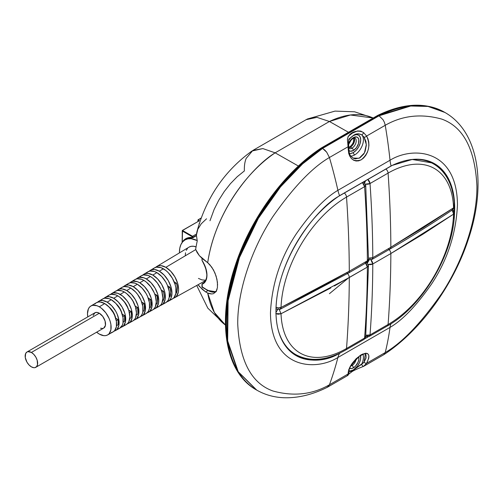 <?xml version="1.0" encoding="UTF-8"?>
<svg xmlns="http://www.w3.org/2000/svg" width="503" height="503" viewBox="0 0 503 503"><rect width="100%" height="100%" fill="white"/><g stroke="black" fill="none" stroke-linecap="round" stroke-linejoin="round"><path stroke-width="0.75" d="M99.305 313.231L31.4 352.44A8.834 5.099 60 0 1 37.172 360.223A8.834 5.099 60 0 1 35.814 367.303A8.834 5.099 60 0 1 31.4 366.863L33.789 367.699L34.87 367.655L36.593 366.656L37.524 364.6L37.172 360.223L35.814 357.099L33.789 354.37L31.4 352.44L27.929 351.647L26.98 351.999L25.628 353.559L25.269 357.52L26.98 362.204L29.004 364.939L31.4 366.863A8.834 5.099 60 0 1 25.628 359.079A8.834 5.099 60 0 1 26.98 351.999A8.834 5.099 60 0 1 31.4 352.44L99.305 313.231L102.775 316.45L105.077 321.015L105.435 325.391L103.725 328.094A8.834 5.099 -120 0 0 105.077 321.015A8.834 5.099 -120 0 0 99.305 313.231A8.834 5.099 -120 0 0 94.885 312.797L96.916 312.401L99.305 313.231M168.184 301.316L172.296 299.034A17.951 10.362 -120 0 0 175.157 284.679A17.951 10.362 -120 0 0 163.406 268.778L159.332 271.192A17.875 10.318 60 0 1 171.033 287.024A17.875 10.318 60 0 1 168.184 301.316A17.875 10.318 60 0 1 166.864 301.857M179.433 252.229A26.892 15.524 60 0 1 185.003 239.918A26.892 15.524 60 0 1 197.113 240.535L191.146 238.718L187.864 238.856L184.991 239.925L182.633 241.893L180.879 244.672L179.797 248.161L179.433 252.229A26.892 15.524 60 0 0 179.445 252.883L179.433 252.229M155.641 267.357A18.001 10.393 60 0 1 156.766 266.489A18.001 10.393 60 0 1 165.852 267.326L195.724 249.607L165.852 267.326A18.001 10.393 60 0 1 177.634 283.271A18.001 10.393 60 0 1 174.767 297.663A18.001 10.393 60 0 1 173.447 298.204M161.601 304.969L165.713 302.687A17.825 10.293 -120 0 0 168.555 288.433A17.825 10.293 -120 0 0 156.892 272.645L152.818 275.059A17.75 10.249 60 0 1 164.431 290.778A17.75 10.249 60 0 1 161.601 304.969A17.75 10.249 60 0 1 160.281 305.51M155.018 308.622L159.137 306.34A17.699 10.217 -120 0 0 161.953 292.186A17.699 10.217 -120 0 0 150.372 276.512L146.298 278.926A17.618 10.173 60 0 1 157.829 294.532A17.618 10.173 60 0 1 155.018 308.622A17.618 10.173 60 0 1 153.704 309.163M148.442 312.275L152.554 309.993A17.574 10.148 -120 0 0 155.358 295.94A17.574 10.148 -120 0 0 143.852 280.378L139.777 282.793A17.492 10.098 60 0 1 151.227 298.285A17.492 10.098 60 0 1 148.442 312.275A17.492 10.098 60 0 1 147.121 312.816M141.859 315.934L145.971 313.646A17.448 10.073 -120 0 0 148.756 299.694A17.448 10.073 -120 0 0 137.332 284.245L133.257 286.66A17.366 10.029 60 0 1 144.625 302.045A17.366 10.029 60 0 1 141.859 315.934A17.366 10.029 60 0 1 140.538 316.469M135.276 319.587L139.388 317.305A17.322 9.997 -120 0 0 142.154 303.454A17.322 9.997 -120 0 0 130.811 288.112L126.737 290.527A17.24 9.953 60 0 1 138.023 305.799A17.24 9.953 60 0 1 135.276 319.587A17.24 9.953 60 0 1 133.955 320.122M128.693 323.24L132.811 320.958A17.196 9.928 -120 0 0 135.552 307.207A17.196 9.928 -120 0 0 124.291 291.979L120.217 294.393A17.115 9.884 60 0 1 131.421 309.552A17.115 9.884 60 0 1 128.693 323.24A17.115 9.884 60 0 1 127.372 323.775M122.11 326.893L126.228 324.611A17.071 9.853 -120 0 0 128.95 310.961A17.071 9.853 -120 0 0 117.777 295.846L113.703 298.26A16.989 9.809 60 0 1 124.819 313.306A16.989 9.809 60 0 1 122.11 326.893A16.989 9.809 60 0 1 120.789 327.428M115.533 330.546L119.645 328.264A16.939 9.783 -120 0 0 122.348 314.715A16.939 9.783 -120 0 0 111.257 299.713L107.183 302.127A16.863 9.733 60 0 1 118.218 317.066A16.863 9.733 60 0 1 115.533 330.546A16.863 9.733 60 0 1 114.206 331.081M107.579 334.96L113.062 331.917A16.813 9.708 -120 0 0 115.747 318.474A16.813 9.708 -120 0 0 104.737 303.579L99.305 306.805A16.712 9.645 60 0 1 110.245 321.599A16.712 9.645 60 0 1 107.579 334.96A16.712 9.645 60 0 1 99.305 334.093L103.825 335.664L105.869 335.583L107.661 334.916L109.132 333.696L110.893 329.798L110.893 324.473L110.22 321.524L109.132 318.537L105.869 312.891L101.612 308.396L99.305 306.805L96.997 305.736L92.741 305.308L90.949 305.975L89.477 307.195L88.39 308.924L87.491 313.627L87.792 316.89A16.712 9.645 60 0 1 90.867 306.019A16.712 9.645 60 0 1 99.305 306.805L104.737 303.579A16.813 9.708 -120 0 0 96.249 302.793L90.867 306.019M452.838 209.569A3.842 2.219 -60 0 1 453.36 211.122M278.543 308.911A3.842 2.219 -60 0 1 276.625 309.106A3.842 2.219 -60 0 1 276.002 308.345L276.625 309.106L280.228 309.232A3.842 2.025 64 0 1 278.543 308.911M348.56 147.781A5.954 3.439 120 0 0 350.384 147.209A1.918 1.107 -120 0 0 349.422 147.115A1.918 1.107 60 0 1 350.384 147.209A5.954 3.439 120 0 0 354.175 138.048M348.78 150.366A7.872 4.546 120 0 0 353.37 150.504A7.872 4.546 120 0 0 358.941 140.859A7.872 4.546 120 0 0 353.37 137.64A1.918 1.107 60 0 1 352.974 138.52A1.918 1.107 -120 0 0 353.37 137.64A7.872 4.546 120 0 0 348.717 143.223L350.277 140.513L353.37 137.64L356.464 136.942L357.998 137.828L358.834 139.664L358.513 143.562L356.464 147.631L353.37 150.504A1.918 1.107 -120 0 0 352.012 148.152A5.954 3.439 -60 0 1 348.661 148.165M348.981 139.205L353.376 135.452A1.918 1.107 -120 0 0 353.37 135.603A1.918 1.107 60 0 1 353.376 135.452L358.381 133.779L361.644 134.779A12.292 7.099 -60 0 1 362.518 144.814A12.292 7.099 -60 0 1 354.728 154.893A1.918 1.107 60 0 1 353.37 152.541A10.374 5.986 120 0 0 360.708 139.84A10.374 5.986 120 0 0 353.37 135.603L350.566 137.866L348.623 140.362A10.374 5.986 120 0 1 353.37 135.603L356.174 134.628L358.557 135.087L360.148 136.917L360.708 139.84L360.148 143.399L358.557 147.065L356.174 150.278L353.37 152.541A1.918 1.107 -120 0 0 354.728 154.893A12.292 7.099 120 0 0 362.518 144.814A12.292 7.099 120 0 0 361.644 134.779L364.04 137.093L365.882 141.293L366.329 145.241L365.159 151.296L363.795 154L359.915 157.867L355.382 158.873L353.251 158.194M362.845 353.936A12.292 7.099 -60 0 1 361.644 364.31L353.376 370.063A1.918 1.107 60 0 1 353.37 369.9A10.374 5.986 120 0 0 360.532 355.458L360.563 358.935L359.469 362.619L357.444 366.121L353.37 369.9A1.918 1.107 -120 0 0 353.376 370.063L348.403 372.327M349.572 368.328A7.872 4.546 120 0 0 353.37 367.863A1.918 1.107 -120 0 0 352.012 365.511L351.27 365.077L352.012 365.511A5.954 3.439 -60 0 1 350.71 366.021M352.012 365.511A5.954 3.439 -60 0 0 356.181 358.922A5.954 3.439 -60 0 1 352.012 365.511A1.918 1.107 60 0 1 353.37 367.863L351.239 368.605L349.434 368.253M348.749 144.21L351.239 139.935L352.974 138.52L354.992 138.13A5.954 3.439 -60 0 1 355.904 142.902A5.954 3.439 -60 0 1 352.012 148.152L350.384 147.209L352.012 148.152A5.954 3.439 -60 0 1 349.038 148.442L348.623 147.945M205.098 280.819L205.098 281.51L205.098 280.819M195.648 249.406A98.469 56.852 -60 0 1 197.251 240.95A98.469 56.852 120 0 0 195.648 249.406L199.358 255.656L197.17 252.607L195.648 249.406M197.251 286.748A98.469 56.852 -60 0 1 196.862 285.396A98.469 56.852 120 0 0 197.251 286.748L196.855 285.396L197.251 286.748M209.977 220.773L214.152 209.399L218.742 200.238L224.237 191.561L230.468 183.633L237.253 176.685L244.383 170.926C244.194 165.82 244.804 161.639 246.2 158.37L252.795 150.479L262.862 148.58L275.147 152.837L329.44 121.493L316.94 117.362L306.157 119.67L307.452 118.985L316.94 117.362L329.44 121.493L348.478 132.289L329.44 121.493L350.421 114.992L373.188 118.023A105.812 61.089 120 0 0 329.44 121.493L275.147 152.837L298.424 166.053L275.147 152.837A105.812 61.089 120 0 0 207.708 262.704L202.219 258.542L199.358 255.656L207.708 262.704C215.818 208.16 254.399 165.248 275.147 152.837L262.862 148.58L251.909 151.032C224.351 170.995 206.004 197.993 196.874 232.021L196.415 235.121L197.251 240.95L196.415 235.121L197.792 229.311L201.244 223.804L206.538 218.792M204.602 282.126L203.69 281.605L204.602 282.126M198.069 284.723L202.225 289.282L205.67 291.922L207.94 290.608L205.67 291.922L199.364 286.396L198.069 284.723M225.445 325.032L214.335 312.432L207.708 293.035L205.67 291.922L207.708 293.035A105.812 61.089 120 0 0 225.445 325.032M209.852 293.746L207.708 293.035L211.801 293.959L209.852 293.746M217.598 285.038L216.925 279.178L214.957 272.959L211.807 267.219L207.708 262.704L209.864 264.773L213.524 269.985L216.101 276.072L217.428 282.214L217.428 287.603L216.095 291.558L213.511 293.664L211.801 293.959M348.629 147.781A5.954 3.439 120 0 0 350.384 147.209A5.954 3.439 120 0 0 354.194 138.08M347.416 375.251L347.887 375.326L348.063 374.018L329.421 384.782C312.281 394.604 293.444 396.666 272.915 390.982C251.311 383.261 239.585 360.965 237.737 324.077C237.403 288.376 253.493 245.904 272.915 216.554C293.444 187.166 312.281 167.48 329.421 157.502L348.063 146.757L348.724 153.516L349.899 156.376L351.572 158.671L353.659 160.243L356.061 160.998L358.639 160.853L361.236 159.816L363.656 157.948L365.756 155.383L367.391 152.296L368.466 148.882L368.925 145.373L368.749 141.94L367.957 138.778L366.593 136.055L385.229 125.297A414.874 255.857 63.6 0 1 390.02 160.243L337.909 190.329L390.02 160.243C411.932 146.467 457.045 148.064 457.46 204.891C456.095 233.587 447.469 259.95 431.58 283.975C416.484 305.591 402.633 320.065 390.02 327.409A414.874 221.999 56.6 0 1 385.229 352.559L385.229 352.565C402.369 342.587 421.206 322.907 441.728 293.519C461.157 264.169 477.246 221.697 476.913 185.991C475.065 149.108 463.338 126.806 441.728 119.092C421.206 113.401 402.369 115.47 385.229 125.285L385.229 125.297A414.874 255.857 63.6 0 1 390.02 160.243C411.932 146.467 457.045 148.064 457.46 204.891C456.095 233.587 447.469 259.95 431.58 283.975C416.484 305.591 402.633 320.065 390.02 327.409A414.874 221.999 56.6 0 1 385.229 352.559L366.593 363.317L368.749 358.186L368.925 356.105L368.46 354.508L367.379 353.515L365.738 353.2L361.198 354.747L356.042 358.809L351.553 364.291L348.724 369.755L348.063 374.018L329.427 384.776A414.874 255.857 -116.4 0 0 337.909 357.495A26.892 16.586 63.6 0 1 339.556 353.358A96.783 55.877 120 0 1 338.45 353.892A96.783 55.877 -60 0 1 296.003 355.552A96.783 55.877 -60 0 1 280.089 281.825A96.783 55.877 -60 0 1 338.45 196.44A96.783 55.877 120 0 1 339.556 195.698A26.892 14.386 56.6 0 1 337.909 190.329A26.892 14.386 -123.4 0 0 339.556 195.698L391.089 165.952A26.892 16.586 63.6 0 1 390.02 160.243A26.892 16.586 -116.4 0 0 391.089 165.952A96.783 55.877 120 0 1 392.195 165.412A96.783 55.877 -60 0 1 434.642 163.752A96.783 55.877 -60 0 1 454.096 218.774L454.247 199.351L450.405 183.017L443.212 170.882L433.718 163.236L412.196 159.464L392.195 165.412L338.45 196.44L392.195 165.412A96.783 55.877 120 0 0 391.089 165.952L339.556 195.698A96.783 55.877 120 0 0 338.45 196.44C317.689 207.865 276.254 258.278 275.958 311.244C276.254 363.876 317.689 366.448 338.45 353.892L339.751 353.144L338.45 353.892A96.783 55.877 120 0 0 339.556 353.358A26.892 16.586 -116.4 0 0 337.909 357.495C315.991 371.271 270.884 369.674 270.469 312.847C271.834 284.145 280.454 257.788 296.349 233.763C311.445 212.147 325.296 197.666 337.909 190.329A414.874 221.999 -123.4 0 0 329.427 157.514L329.421 157.502C312.281 167.48 293.444 187.166 272.915 216.554C253.493 245.904 237.403 288.376 237.737 324.077C239.585 360.965 251.311 383.261 272.915 390.982C293.444 396.666 312.281 394.604 329.421 384.782L329.427 384.776A414.874 255.857 -116.4 0 0 337.909 357.495C315.991 371.271 270.884 369.674 270.469 312.847C271.834 284.145 280.454 257.788 296.349 233.763C311.445 212.147 325.296 197.666 337.909 190.329A414.874 221.999 -123.4 0 0 329.427 157.514L326.717 152.233L324.756 150.013L322.14 148.146L378.627 115.533L410.285 105.756L427.588 106.183L444.482 112.213A146.342 84.491 120 0 0 378.627 115.533L379.067 115.791L322.586 148.404L302.624 163.852L280.555 186.827L258.328 218.39L239.403 257.668L228.104 300.693L227.664 340.858L238.227 371.723L256.731 390.102A146.342 84.491 -60 0 1 232.958 277.543A146.342 84.491 -60 0 1 322.586 148.404L321.197 148.039L320.832 148.901L311.332 155.691L301.976 163.412L292.853 172.001L284.038 181.388L275.606 191.48L267.64 202.193L260.202 213.442L253.361 225.111L247.174 237.114L241.704 249.337L236.988 261.667L233.071 274.009L229.984 286.251L227.765 298.279L226.425 309.986L225.979 321.285M354.483 139.664L352.961 143.839M379.067 115.791A146.342 84.491 -60 0 1 444.922 112.465L428.028 106.441L410.725 106.014L379.067 115.791L383.022 119.708L384.443 122.405L385.229 125.285C402.369 115.47 421.206 113.401 441.728 119.092C463.338 126.806 475.065 149.108 476.913 185.991C477.246 221.697 461.157 264.169 441.728 293.519C421.206 322.907 402.369 342.587 385.229 352.565L366.593 363.317L363.581 366.36L383.751 354.716L385.229 352.559L383.896 354.628C420.106 331.075 453.216 285.698 468.28 239.485C486.684 185.255 479.12 131.887 444.922 112.465L444.482 112.213C425.632 101.902 403.368 102.977 377.69 115.426L379.073 115.791L322.586 148.404L326.717 152.233L329.421 157.502L348.063 146.757L347.416 139.419L348.145 136.407L352.282 133.176L357.558 130.937L360.777 131.094L363.694 132.679L366.593 136.055L385.229 125.297L384.443 122.405L383.022 119.708L379.073 115.791M320.914 148.372L322.14 148.146A146.342 84.491 120 0 0 232.512 277.285A146.342 84.491 120 0 0 256.285 389.844L237.787 371.465L227.218 340.6L227.658 300.436L238.963 257.41L257.888 218.132L280.114 186.569L302.177 163.594L322.14 148.146L378.627 115.533L377.338 115.797M348.296 278.102L329.44 293.689M339.556 353.358L340.852 352.609L339.556 353.358M364.706 338.833L368.152 336.847L364.706 338.833M367.894 336.897L364.876 338.638L367.894 336.897M433.749 164.053A96.783 55.877 120 0 0 431.348 162.092M292.916 353.527A96.783 55.877 120 0 0 295.808 354.628M390.02 327.409A26.892 14.386 56.6 0 1 391.038 323.718A26.892 14.386 -123.4 0 0 390.02 327.409L337.909 357.495L390.02 327.409M321.166 148.058C284.428 171.894 250.224 218.855 235.039 266.225C216.686 320.839 225.124 372.666 256.285 389.844L256.731 390.102C264.886 394.767 273.877 397.307 283.705 397.728C297.782 398.225 312.319 394.742 327.315 387.291L329.421 384.782L328.308 386.568L326.711 387.524M353.571 370.434L351.188 371.811M348.793 370.692L350.566 370.874L353.37 369.9A10.374 5.986 120 0 1 348.793 370.692M358.752 356.677L358.834 359.532L357.998 362.33L355.502 366.14L353.37 367.863A7.872 4.546 120 0 0 358.752 356.677M365.153 354.049L366.014 354.867L366.09 357.935L364.04 362.229L361.644 364.31A12.292 7.099 120 0 0 362.971 354.275M349.296 153.465L350.566 153.516L353.37 152.541A10.374 5.986 120 0 1 349.541 153.503M355.363 138.407A5.954 3.439 -60 0 1 355.784 143.267A5.954 3.439 -60 0 1 352.012 148.152A1.918 1.107 60 0 1 353.37 150.504L350.277 151.202L348.742 150.315M350.88 156.075A12.292 7.099 120 0 0 354.728 154.893M217.101 289.194L216.095 291.558L213.511 293.664M347.818 142.764L347.9 142.097M349.466 138.577L353.376 135.452C355.91 133.572 358.67 133.352 361.644 134.779A1.918 0.553 -53.7 0 0 363.694 132.679C356.105 128.196 345.693 134.383 347.711 141.903A1.918 0.509 -5.5 0 1 348.648 142.248A1.918 0.509 174.5 0 0 347.711 141.903L348.063 146.757L348.68 146.599L348.063 146.757C348.409 158.219 352.804 162.576 361.236 159.816C369.007 153.182 370.793 145.266 366.593 136.055A1.918 1.1 146.3 0 1 364.04 137.093L366.316 144.594L364.436 152.887L359.117 158.275L352.968 158.03M364.04 137.093A1.918 1.1 -33.7 0 0 366.593 136.055L363.694 132.679A1.918 0.553 126.3 0 1 361.644 134.779L364.04 137.093M363.694 366.291A1.918 0.843 -120.8 0 1 361.644 364.31A1.918 0.843 59.2 0 0 363.694 366.291L366.593 363.317A1.918 0.868 -149.3 0 1 364.04 362.229L353.376 370.063L348.629 372.239M365.304 354.131L364.04 362.229A1.918 0.868 30.7 0 0 366.593 363.317C370.799 354.483 369.001 351.622 361.198 354.747C352.779 361.009 348.403 367.429 348.063 374.018A1.918 1.698 -8.9 0 0 348.661 372.522A1.918 1.698 171.1 0 1 348.063 374.018L347.711 375.521A1.918 1.905 53.5 0 0 347.9 375.389L327.51 387.184M276.04 307.327A3.842 2.125 2 0 0 281.026 307.459A92.709 53.525 -60 0 1 346.523 197.094A92.709 53.525 120 0 0 281.026 307.459L315.815 289.766L349.289 271.243A1106.556 638.873 -120 0 0 346.523 197.094A1106.556 638.873 60 0 1 349.289 271.243L367.353 260.812A1106.556 638.873 -120 0 0 364.587 186.67L346.523 197.094A3.842 2.219 -120 0 0 344.561 193.215M344.354 193.033A3.842 2.219 60 0 1 346.523 197.094L364.587 186.67L365.712 185.098L363.568 181.935A3.842 2.219 -60 0 1 363.801 182.042A3.842 2.219 -60 0 1 364.593 183.802A3.842 2.025 176 0 1 365.712 185.104A3.842 2.025 176 0 1 364.587 186.67A1106.556 638.873 60 0 1 367.353 260.812A3.842 2.207 -0.2 0 0 368.479 259.246L366.561 262.585L364.637 262.396M364.587 186.67A3.842 2.219 -120 0 0 362.418 182.602L364.587 186.67M275.958 307.283L278.385 307.893L281.026 307.459A3.842 2.025 64 0 1 280.234 309.226L281.026 307.459L349.289 271.243A3.842 2.219 -120 0 1 348.497 273.01L366.561 262.585A3.842 2.219 -120 0 0 367.353 260.812L349.289 271.243A3.842 2.219 60 0 1 348.497 273.01A3.842 2.219 60 0 1 346.573 272.821L313.199 291.287L346.573 272.821M345.731 349.994A3.842 2.219 -120 0 0 346.523 348.491L364.587 338.06A1106.556 638.873 -120 0 0 367.353 267.099L368.479 265.527L367.353 267.099A1106.556 638.873 60 0 1 364.587 338.06L346.523 348.491A3.842 2.219 60 0 1 345.737 349.987L363.801 339.563A3.842 2.219 -120 0 0 364.587 338.06L365.706 336.526L364.587 338.06A3.842 2.396 4.4 0 0 365.712 336.52M292.237 352.546A96.23 55.556 -60 0 1 291.388 352.075L290.451 351.515A96.23 55.556 120 0 0 291.407 352.081L295.701 354.565A96.23 55.556 -60 0 1 277.719 328.05A96.23 55.556 120 0 0 295.714 354.571M346.523 348.491A92.709 53.525 -60 0 1 281.026 313.746L278.109 314.256L275.826 313.621L281.026 313.746A92.709 53.525 120 0 0 346.523 348.491A1106.556 638.873 -120 0 0 349.289 277.524A1106.556 638.873 60 0 1 346.523 348.491M330.792 287.955L281.026 313.746L349.289 277.524A3.842 2.219 -120 0 0 347.529 273.569A3.842 2.219 60 0 1 349.289 277.524L367.353 267.099A3.842 2.219 -120 0 0 365.593 263.144L367.353 267.099L334.407 285.956M279.272 309.546L281.026 313.746L279.272 309.546M277.725 309.527L275.965 312.545M453.36 211.254A3.842 2.125 -178 0 1 454.486 212.819A3.842 2.125 -178 0 1 453.58 214.133A92.709 53.525 -60 0 1 388.083 324.498A92.709 53.525 120 0 0 453.58 214.133L422.929 234.216L390.85 253.543A1106.556 638.873 60 0 1 388.083 324.498A1106.556 638.873 -120 0 0 390.85 253.543L372.786 263.974A1106.556 638.873 60 0 1 370.019 334.923L388.083 324.498A3.842 2.219 60 0 1 387.291 326.001M370.019 334.923A1106.556 638.873 -120 0 0 372.786 263.974A3.842 2.226 -179.8 0 1 368.297 264.364L372.786 263.974L370.887 259.875A3.842 2.219 60 0 1 372.786 263.974L390.85 253.543A3.842 2.219 -120 0 0 389.083 249.576A3.842 2.219 60 0 1 390.85 253.543L453.58 214.133A3.842 2.396 -124.4 0 0 451.744 210.317L452.725 211.486L453.58 214.133L454.486 212.826C453.781 253.776 422.463 306.566 387.297 325.994A3.842 2.219 -120 0 0 388.083 324.498L370.019 334.923A3.842 2.219 60 0 1 369.233 336.425L370.019 334.923L365.807 335.237A3.842 2.396 4.4 0 0 370.019 334.923M367.309 336.237A3.842 2.219 -60 0 1 365.706 336.557M367.479 262.943A3.842 2.219 -60 0 1 369.252 259.875L367.479 262.943M452.807 209.588L453.58 207.846L390.85 247.262A3.842 2.219 60 0 1 390.051 249.016A3.842 2.219 -120 0 0 390.85 247.262L422.929 227.934L453.58 207.846A92.709 53.525 120 0 0 388.083 173.101A1106.556 638.873 60 0 1 390.85 247.262L372.786 257.687A3.842 2.219 60 0 1 371.994 259.447L372.786 257.687L390.85 247.262A1106.556 638.873 -120 0 0 388.083 173.101L370.019 183.532A3.842 2.025 176 0 1 365.511 184.111L370.019 183.532L367.85 179.464A3.842 2.219 60 0 1 370.019 183.532A1106.556 638.873 60 0 1 372.786 257.687L368.473 258.14L370.07 258.341L372.786 257.687A1106.556 638.873 -120 0 0 370.019 183.532L388.083 173.101A3.842 2.219 -120 0 0 385.914 169.039A3.842 2.219 60 0 1 388.083 173.101A92.709 53.525 -60 0 1 453.58 207.846L454.486 206.368C454.058 194.347 451.222 184.217 445.998 175.987C442.665 170.844 438.497 166.814 433.485 163.903A96.23 55.556 -60 0 0 408.511 159.992M365.618 180.753L364.719 182.784A3.842 2.219 -60 0 1 365.618 180.753M428.323 160.935L429.191 161.419A96.23 55.556 120 0 0 428.393 160.973M433.473 163.89A96.23 55.556 120 0 0 409.178 159.891M453.587 207.84L452.813 209.588C433.127 223.055 412.209 236.203 390.051 249.016L371.994 259.447A3.842 2.219 60 0 1 371.987 259.447L368.152 259.447M390.051 249.016A3.842 2.219 60 0 1 388.134 248.828M182.256 242.345L182.514 230.481L192.567 236.284L182.514 230.481L182.243 230.952L192.297 236.756L192.567 236.284L192.297 236.756L193.108 237.227A0.767 0.446 -120 0 0 192.567 236.284L196.503 234.008L192.567 236.284A0.767 0.446 60 0 1 193.108 237.227L192.567 237.227L193.108 237.359A0.767 0.446 60 0 1 192.951 237.712A0.767 0.446 -120 0 0 193.108 237.359L196.403 235.461L192.391 237.548A27.275 15.744 -120 0 0 182.243 242.264L182.243 230.952L192.398 236.838L192.391 237.548L189.273 237.542L186.481 238.353L184.111 239.937L182.287 242.308M198 220.289L198 221.414L198 220.289L198.924 220.886L199.087 220.289L198.27 219.817L201.125 218.17L198.27 219.817L198 220.289L198.817 220.76L199.087 220.289L198.27 219.817L197.886 220.132L198.27 219.817M182.243 230.952L182.325 230.462L199.087 220.918L199.087 220.289A0.767 0.446 0 0 1 199.087 220.918L198.817 221.075M199.207 223.772A0.767 0.446 0 0 1 199.358 223.269L199.358 223.898M192.618 237.774L192.951 237.712A0.767 0.446 -120 0 1 192.762 237.743L186.229 238.9A26.892 15.524 60 0 0 184.362 240.327A26.892 15.524 60 0 1 186.229 238.9A26.892 15.524 60 0 1 192.486 237.712M193.108 237.227L196.403 235.322L193.108 237.227M196.396 235.718L192.951 237.712A0.767 0.446 60 0 1 192.945 237.712M182.243 241.949L182.325 242.44M182.514 230.481L199.087 220.918L182.325 230.462L182.13 242.106M96.633 332.194L99.305 334.093A16.712 9.645 60 0 1 96.633 332.194M102.775 328.446L100.525 328.226M93.174 315.5L94.885 312.797L26.98 351.999M117.909 328.887L119.727 328.22L122.323 325.227L123.009 323.027L123.009 317.632L121.217 311.609L119.727 308.653L115.841 303.41L111.257 299.713A16.939 9.783 -120 0 0 102.706 298.92L98.67 301.341A16.863 9.733 60 0 1 107.183 302.127L111.257 299.713L108.918 298.631L104.599 298.204L102.788 298.876L101.298 300.109M97.551 302.221A16.863 9.733 60 0 1 98.67 301.341M124.48 325.24L126.31 324.561L127.812 323.316L128.925 321.555L129.843 316.752L128.925 310.885L127.812 307.836L124.48 302.064L120.129 297.474L117.777 295.846A17.071 9.853 -120 0 0 109.157 295.047L105.127 297.468A16.989 9.809 60 0 1 113.703 298.26L117.777 295.846L115.42 294.752L111.069 294.324L109.239 295.003L107.743 296.248M104.002 298.348A16.989 9.809 60 0 1 105.127 297.468M131.05 321.593L132.893 320.908L134.402 319.656L135.527 317.877L136.451 313.036L135.527 307.132L132.893 301.052L131.05 298.248L126.668 293.62L124.291 291.979A17.196 9.928 -120 0 0 115.615 291.174L111.578 293.595A17.115 9.884 60 0 1 120.217 294.393L124.291 291.979L121.921 290.879L117.539 290.445L115.696 291.13L114.187 292.381M110.459 294.475A17.115 9.884 60 0 1 111.578 293.595M137.621 317.94L139.476 317.255L140.997 315.991L142.129 314.199L142.827 311.948L142.827 306.428L140.997 300.278L137.621 294.425L135.502 291.897L130.811 288.112A17.322 9.997 -120 0 0 122.072 287.301L118.035 289.722A17.24 9.953 60 0 1 126.737 290.527L130.811 288.112L128.422 287.006L124.008 286.565L122.154 287.257L120.632 288.521M116.91 290.602A17.24 9.953 60 0 1 118.035 289.722M144.185 314.293L146.059 313.602L147.593 312.325L148.731 310.521L149.435 308.257L149.435 302.699L147.593 296.5L146.059 293.456L142.053 288.056L137.332 284.245A17.448 10.073 -120 0 0 128.523 283.428L124.493 285.849A17.366 10.029 60 0 1 133.257 286.66L137.332 284.245L134.923 283.132L130.478 282.686L128.611 283.384L127.077 284.654M123.367 286.729A17.366 10.029 60 0 1 124.493 285.849M150.755 310.64L152.635 309.949L154.182 308.666L155.333 306.843L156.276 301.901L155.333 295.865L154.182 292.721L150.755 286.779L146.279 282.051L143.852 280.378A17.574 10.148 -120 0 0 134.98 279.555L130.943 281.976A17.492 10.098 60 0 1 139.777 282.793L143.852 280.378L141.425 279.253L136.948 278.813L135.068 279.511L133.521 280.787M129.824 282.856A17.492 10.098 60 0 1 130.943 281.976M157.326 306.993L159.218 306.289L160.778 305L161.935 303.171L162.884 298.191L161.935 292.111L160.778 288.942L157.326 282.963L152.811 278.197L150.372 276.512A17.699 10.217 -120 0 0 141.437 275.688L137.401 278.102A17.618 10.173 60 0 1 146.298 278.926L150.372 276.512L147.926 275.38L143.418 274.934L141.519 275.638L139.966 276.927M136.275 278.976A17.618 10.173 60 0 1 137.401 278.102M163.89 303.347L165.801 302.636L167.373 301.335L168.536 299.492L169.253 297.179L169.253 291.495L167.373 285.163L165.801 282.051L161.714 276.537L156.892 272.645A17.825 10.293 -120 0 0 147.888 271.815L143.858 274.236A17.75 10.249 60 0 1 152.818 275.059L156.892 272.645L154.434 271.507L149.888 271.054L147.976 271.765L146.411 273.06M142.733 275.103A17.75 10.249 60 0 1 143.858 274.236M189.134 247.074L191.127 246.332L193.41 246.237L196.069 246.866A18.63 10.758 -120 0 0 189.046 247.124L156.766 266.489M109.094 307.05A12.487 7.205 -120 0 1 115.715 318.217L118.104 319.594A15.775 9.111 -120 0 1 118.104 324.812L116.551 325.661L118.104 324.812L118.104 319.594L115.715 318.217L114.533 314.494L112.565 310.929L108.623 306.673M97.268 302.523L98.751 301.297L100.556 300.624L102.618 300.543L107.183 302.127L111.748 305.811L115.615 311.03L117.098 313.973L118.878 319.965L118.878 325.334L117.098 329.27L115.615 330.502L113.804 331.169M118.104 319.594L116.294 320.732L118.104 319.594M111.345 332.54L113.144 331.873L114.621 330.647L116.4 326.724L116.4 321.367L114.621 315.387L113.144 312.457L109.289 307.251L104.737 303.579L100.185 301.995L98.129 302.077L96.331 302.749L94.853 303.975M122.172 314.149L124.618 315.563L122.833 316.683L124.618 315.563L122.172 314.149L120.054 308.723L116.206 303.806A12.487 7.205 -120 0 1 122.166 314.13M175.868 293.438L176.408 293.136L177.056 291.048L177.056 285.93L176.408 283.101L174.962 284.025L176.408 283.101L174.132 281.787L176.408 283.101A16.146 9.324 -120 0 1 176.408 293.136L175.868 293.438M123.141 322.121L124.618 321.316L124.618 315.563A15.838 9.148 -120 0 1 124.618 321.316L123.141 322.121M103.712 298.663L105.209 297.424L107.026 296.745L109.101 296.663L113.703 298.26L118.299 301.97L122.198 307.232L124.801 313.231L125.486 316.23L125.486 321.643L123.688 325.604L122.198 326.849L120.374 327.522M128.68 310.112L131.126 311.52L129.372 312.627L131.126 311.52L128.68 310.112M129.73 318.575L131.126 317.814L131.459 314.859L131.126 311.52A15.895 9.18 -120 0 1 131.126 317.814L129.73 318.575M110.157 294.796L111.66 293.551L113.496 292.872L117.859 293.299L122.581 296.028L126.945 300.631L128.781 303.428L131.402 309.477L132.32 315.356L132.088 317.953L130.283 321.945L128.781 323.19L126.945 323.869M128.617 310.074L126.467 304.768L122.952 300.253M135.188 306.069L137.621 307.478L135.904 308.559L137.621 307.478L135.188 306.069M136.319 315.016L137.621 314.306L137.916 312.784L137.621 307.478A15.951 9.211 -120 0 1 137.621 314.306L136.319 315.016M116.602 290.935L118.117 289.678L119.966 288.992L122.072 288.904L126.737 290.527L131.402 294.293L135.357 299.631L138.004 305.723L138.696 308.767L138.696 314.256L136.879 318.28L135.357 319.537L133.515 320.222M130.698 297.782A12.487 7.205 -120 0 1 134.628 304.592L132.874 300.819L130.667 297.745M141.689 302.033L144.109 303.428L142.431 304.485L144.109 303.428L141.689 302.033M142.909 311.445L144.109 310.791L144.455 309.169L144.109 303.428A15.995 9.236 -120 0 1 144.109 310.791L142.909 311.445M123.046 287.068L124.574 285.805L126.435 285.113L128.561 285.025L133.257 286.66L137.96 290.457L141.94 295.827L144.606 301.97L145.304 305.032L145.304 310.565L143.468 314.614L141.94 315.884L140.079 316.576M138.325 295.418A12.487 7.205 -120 0 1 140.488 299.166L138.25 295.318M148.19 297.983L150.592 299.373L148.951 300.41L150.592 299.373L148.19 297.983M149.498 307.867L150.592 307.27L150.982 305.547L150.592 299.373A16.039 9.261 -120 0 1 150.592 307.27L149.498 307.867M129.491 283.208L131.032 281.931L132.905 281.234L137.363 281.674L139.777 282.793L144.512 286.616L148.523 292.029L151.208 298.21L151.912 301.297L151.912 306.868L150.064 310.955L148.523 312.231L146.65 312.923M154.679 293.941L157.062 295.311L155.465 296.324L157.062 295.311L154.679 293.941M156.087 304.277L157.062 303.743L157.508 301.926L157.062 295.311A16.071 9.28 -120 0 1 157.062 303.743L156.087 304.277M135.936 279.341L137.489 278.058L139.375 277.354L143.864 277.801L146.298 278.926L151.063 282.774L155.106 288.232L157.81 294.456L158.753 300.511L158.514 303.177L156.653 307.289L155.106 308.578L153.22 309.276M161.167 289.891L163.519 291.25L161.972 292.23L163.519 291.25L161.167 289.891M162.683 300.675L163.519 300.216L164.028 298.304L164.204 296.122L163.519 291.25A16.102 9.299 -120 0 1 163.519 300.216L162.683 300.675M142.38 275.474L143.94 274.185L145.845 273.481L148.014 273.393L152.818 275.059L157.615 278.939L161.689 284.428L164.412 290.703L165.122 293.827L165.122 299.486L163.249 303.623L161.689 304.919L159.784 305.623M167.656 285.842L169.97 287.175L168.467 288.131L169.97 287.175L167.656 285.842M169.272 297.066L169.97 296.682L170.737 292.369L169.97 287.175A16.127 9.312 -120 0 1 169.97 296.682L169.272 297.066M148.825 271.614L150.397 270.312L152.315 269.602L154.496 269.514L159.332 271.192L164.173 275.097L168.272 280.63L171.014 286.943L171.976 293.086L171.014 298.116L169.844 299.964L168.272 301.266L166.355 301.976M170.46 299.694L172.384 298.983L173.963 297.675L175.861 293.482L175.861 287.766L175.138 284.597L172.384 278.253L168.266 272.695L165.883 270.488L160.935 267.627L156.358 267.175L154.434 267.892L152.855 269.199M155.27 267.747L156.854 266.439L158.785 265.722L160.985 265.634L165.852 267.326L170.724 271.255L174.855 276.826L177.609 283.189L178.584 289.37L178.339 292.098L176.434 296.298L174.855 297.613L172.925 298.323M187.493 248.432L186.28 250.356M185.525 252.776L185.274 255.599M198.446 278.417L201.892 279.875L205.098 280.177M163.406 268.778A17.951 10.362 -120 0 0 154.346 267.942L150.309 270.363A17.875 10.318 60 0 1 159.332 271.192L163.406 268.778M149.184 271.23A17.875 10.318 60 0 1 150.309 270.363M128.46 309.471A12.487 7.205 -120 0 0 123.386 300.687M202.074 260.453L202.024 260.51C208.003 271.218 208.38 278.819 203.143 283.302A18.441 10.645 60 0 1 202.175 283.761L202.074 284.258A18.825 10.865 -120 0 0 202.074 260.453L202.074 258.416L202.074 260.453L205.677 267.848L206.966 275.179L206.639 278.366L205.677 281.026L204.13 283.019L202.074 284.258L202.074 287.094L207.588 290.407L215.932 291.797A18.441 10.645 60 0 1 207.777 290.388L207.777 290.388M203.25 283.239A18.441 10.645 60 0 1 202.175 283.761L204.004 282.705L201.961 284.101L201.961 286.943L202.344 287.251L202.074 284.258M207.506 290.231L202.074 286.785L202.156 287.27L209.996 291.388L212.392 291.929L214.599 291.841L216.535 291.13M201.961 258.316L202.036 260.51M201.961 284.101L202.175 283.761M103.725 328.094L35.814 367.303M185.003 239.918L188.241 238.051M205.721 280.473L174.774 297.657M275.99 308.735L276.625 309.106M348.636 147.48L350.534 146.298L352.509 143.908L353.427 142.06L353.917 138.111M225.451 325.114L207.821 308.15L197.094 286.264M307.452 118.985L335.011 111.106L354.59 111.792L373.245 117.991M252.795 150.479L306.264 119.607M321.197 148.039L377.652 115.445M349.176 138.935C348.755 138.929 348.573 140.035 348.648 142.248L348.68 146.599C348.944 156.861 351.396 156.137 352.999 158.049M347.875 375.408C348.83 373.962 349.088 372.993 348.661 372.516C348.089 372.427 348.805 370.208 350.811 365.851L359.004 356.489C363.858 353.854 365.958 353.062 365.291 354.118M348.485 374.351L351.742 371.836C353.125 370.755 357.073 368.932 363.581 366.36M366.561 262.585L368.479 259.246L365.712 185.098M348.497 273.01L280.228 309.232M366.561 262.201L368.479 265.527L365.706 336.526M295.701 354.565C310.206 362.235 326.881 360.714 345.737 349.987M387.297 325.994L369.233 336.425L365.392 336.425M452.568 209.361L454.486 212.826M429.191 161.419L433.485 163.903M454.486 206.412L452.813 209.588M201.181 218.006L198.081 219.798L197.886 221.477M202.156 283.767L204.011 282.692"/></g></svg>
